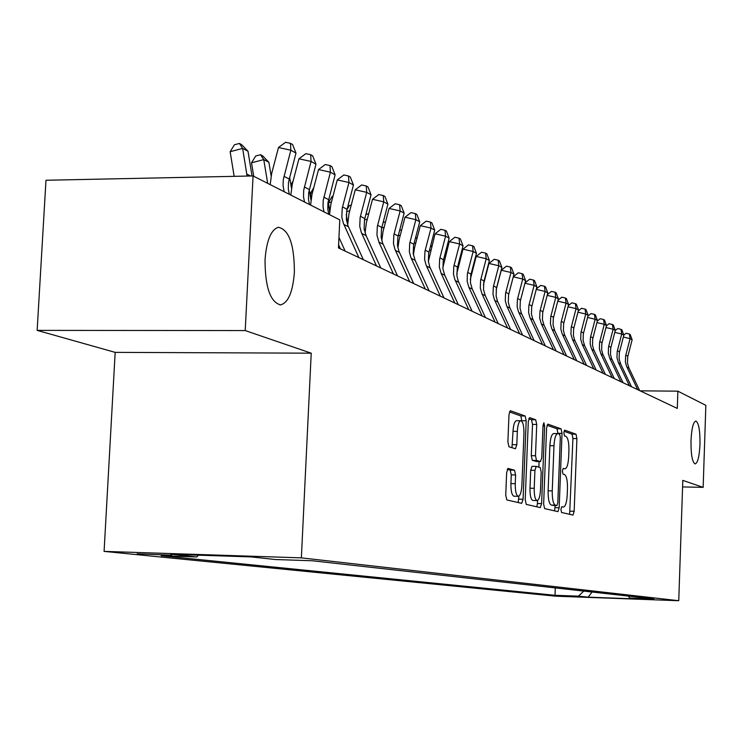 <?xml version="1.0" encoding="UTF-8"?>
<svg xmlns="http://www.w3.org/2000/svg" width="743" height="743" viewBox="0 0 743 743"><rect width="100%" height="100%" fill="white"/><g stroke="black" fill="none" stroke-linecap="round" stroke-linejoin="round"><path stroke-width="1.11" d="M560.909 509.41L561.559 512.475L572.964 515.085L574.163 511.277L576.912 438.593L576.02 434.191L564.652 430.132L563.844 432.751L564.494 435.89L565.98 436.41C568.033 437.933 569.008 442.679 568.915 450.657L568.683 456.769C568.209 464.338 566.955 468.369 564.903 468.842L563.213 468.359L562.377 471.025L563.027 474.127L564.522 474.563C566.584 475.957 567.568 480.656 567.466 488.634L567.234 494.773C566.751 502.528 565.451 506.624 563.361 507.07L561.764 506.689L560.909 509.41M294.386 272.226C294.33 244.521 288.981 229.541 278.309 227.284C270.963 229.736 266.533 240.565 265.037 259.762C265.093 287.049 270.257 302.085 280.52 304.89C288.256 302.865 292.881 291.98 294.386 272.226M699.99 444.37C700.129 430.569 698.754 422.786 695.857 421.03C693.256 421.913 691.64 428.423 690.999 440.553C690.869 454.363 692.235 462.155 695.095 463.929C697.733 463.047 699.367 456.536 699.99 444.37M137.121 553.823L171.744 555.188L137.121 553.823M508.11 468.434L506.652 472.548L505.732 495.163L506.837 499.946L521.688 503.345L523.072 499.25L526.183 420.779L525.143 415.996L510.33 410.721L508.983 414.743L507.887 441.936L508.983 446.794L515.447 448.763L516.803 444.723L517.332 431.395C517.778 424.727 518.958 421.17 520.871 420.724C522.988 421.736 524.01 426.018 523.945 433.587L521.883 485.374C521.428 492.293 520.193 495.934 518.196 496.315C516.153 495.256 515.168 491.039 515.243 483.674L515.596 474.944L514.518 470.189L507.924 468.424M311.224 353.176L245.218 330.57L253.066 175.942L45.982 180.261L37.15 330.375L115.174 352.368L104.085 551.39L301.361 557.863L311.224 353.176L115.174 352.368M682.576 486.916L703.157 487.362L682.798 480.387L678.749 600.715L301.361 557.863M703.157 487.362L705.85 405.344L677.876 391.171L640.15 390.837M253.066 175.942L339.792 219.882L338.464 247.921L677.291 408.427L677.876 391.171M543.635 504.088L544.619 508.593L557.937 511.639L559.173 507.748L562.024 433.364L561.086 428.85L547.814 424.123L546.597 427.949L543.635 504.088M540.282 507.599L526.248 504.386L525.208 499.751L528.31 421.522L529.592 417.603L535.712 419.776L536.725 424.476L535.489 455.756L536.502 460.4L540.486 461.579L541.758 457.669L543.022 425.405L543.885 422.711L544.638 425.971L541.61 503.615L540.3 507.608M578.658 596.638L555.81 595.598L578.658 596.638M104.085 551.39L555.829 596.192L678.749 600.715M198.548 555.179L196.793 556.934L161.157 555.755L555.012 595.301L578.481 596.155L583.747 591.094M196.793 556.934L170.825 554.259L251.208 556.906L275.43 559.535L312.246 560.761L653.914 598.932L629.962 598.05L638.924 599.025L588.168 597.158L578.481 596.155M245.218 330.57L37.15 330.375M555.29 587.908L555.012 595.301M628.16 596.053L629.962 598.05M592.06 592.022L588.168 597.158M569.63 514.323L572.927 438.528L572.036 434.135L564.011 431.284M557.947 433.624L557.018 428.795L546.997 425.237M554.529 510.859L555.179 505.5M553.972 433.596L553.721 433.541C551.64 434.042 550.368 438.091 549.876 445.689L548.13 490.807C548.037 498.98 549.068 503.735 551.213 505.054L556.934 505.537L557.807 502.816L560.315 437.367L559.655 434.209L557.807 433.596C555.745 434.107 554.473 438.156 553.99 445.754L552.244 490.9C552.151 499.082 553.173 503.838 555.309 505.156L556.916 505.537L552.922 505.435M528.728 418.746L531.496 419.721L535.712 419.776M536.427 461.496L532.294 460.326L531.282 455.682L532.517 424.42L531.496 419.721M539.074 461.561L538.861 467.152M537.551 500.485L537.43 503.513L541.61 503.615M534.217 488.3C534.143 495.46 535.071 499.547 536.994 500.578C538.889 500.197 540.059 496.64 540.505 489.906L541.192 472.13L540.198 467.533L536.214 466.39L534.923 470.356L534.217 488.3L529.991 488.207C529.926 495.358 530.855 499.445 532.796 500.476L533.019 500.485M536.093 466.4L532.007 466.307L530.706 470.273L534.923 470.356M529.991 488.207L530.706 470.273M536.827 506.81L537.43 503.513M514.128 496.222L513.887 496.213C511.834 495.154 510.84 490.937 510.915 483.582L511.268 474.861L510.181 470.096L507.228 469.297M520.871 420.724L516.571 420.668C514.648 421.114 513.459 424.671 513.023 431.33L517.332 431.395M511.973 447.704L513.023 431.33M521.892 421.383L520.871 415.95L509.429 411.882M518.15 502.537L518.911 496.157M637.661 389.657L626.535 366.234L625.402 362.064L625.606 355.981L630.083 338.641L623.349 337.053M639.695 390.623L628.95 368.054L627.473 363.123L627.668 357.058L632.135 339.783L630.083 338.641L629.377 334.034L630.194 334.489L632.135 339.783M623.814 335.121L626.098 333.254L629.377 334.034M629.395 385.738L618.482 362.779L616.978 357.764L617.182 351.588L621.724 334.006L614.795 332.372M631.485 386.731L620.609 363.856L619.105 358.85L619.309 352.702L623.832 335.177L621.724 334.006L621.018 329.335L621.872 329.808L623.832 335.177M615.278 330.533L617.702 328.545L621.018 329.335M620.879 381.707L609.827 358.423L608.303 353.334L608.517 347.074L613.124 329.233L605.991 327.552M623.033 382.729L611.656 358.72L610.495 354.448L610.709 348.216L615.297 330.431L613.124 329.233L612.427 324.496L613.3 324.988L615.297 330.431M606.437 325.843L609.065 323.707L612.427 324.496M612.111 377.555L600.92 353.937L599.378 348.773L599.592 342.421L604.273 324.31L596.926 322.583M614.322 378.605L602.805 354.253L601.635 349.925L601.849 343.591L606.511 325.555L604.273 324.31L603.576 319.518L604.477 320.019L606.511 325.555M597.335 321.022L600.168 318.719L603.576 319.518M603.075 373.274L591.372 348.476L590.183 344.074L590.397 337.619L595.152 319.249L587.583 317.465M605.359 374.351L593.694 349.647L592.505 345.254L592.728 338.836L597.465 320.53L595.152 319.249L594.465 314.382L595.384 314.902L597.465 320.53M587.954 316.054L591.01 313.574L594.465 314.382M593.768 368.862L582.28 344.548L580.701 339.226L580.933 332.688L585.753 314.029L577.952 312.199M596.118 369.977L584.676 345.755L583.097 340.452L583.32 333.932L588.131 315.348L585.753 314.029L585.066 309.097L586.023 309.636L588.131 315.348M578.277 310.936L581.565 308.28L585.066 309.097M584.165 364.311L572.528 339.635L570.93 334.239L571.163 327.589L576.066 308.642L568.014 306.766M586.598 365.463L574.618 340.025L573.401 335.502L573.633 328.88L578.518 310.007L576.066 308.642L575.379 303.655L576.364 304.203L578.518 310.007M568.293 305.67L571.831 302.819L575.379 303.655M574.265 359.621L562.089 333.7L560.854 329.084L561.095 322.341L566.073 303.098L557.761 301.156M576.772 360.81L564.634 334.982L563.398 330.384L563.64 323.669L568.599 304.5L566.073 303.098L565.395 298.027L566.407 298.602L568.599 304.5M558.002 300.237L561.792 297.191L565.395 298.027M564.048 354.782L551.705 328.452L550.452 323.772L550.693 316.917L555.764 297.367L547.173 295.37M566.63 356.008L554.715 330.663L553.08 325.118L553.321 318.283L558.365 298.816L555.764 297.367L555.086 292.231L556.135 292.816L558.365 298.816M547.368 294.637L551.436 291.386L555.086 292.231M553.489 349.786L541.368 323.939L539.706 318.283L539.957 311.317L545.111 291.451L536.242 289.389M556.163 351.049L544.08 325.304L542.427 319.666L542.678 312.738L547.805 292.946L545.111 291.451L544.443 286.241L545.52 286.854L547.805 292.946M536.381 288.86L540.737 285.386L544.443 286.241M542.585 344.622L529.898 317.447L528.607 312.608L528.877 305.531L534.106 285.34L524.939 283.213M545.353 345.922L532.703 318.858L531.421 314.048L531.682 306.998L536.892 286.891L534.106 285.34L533.446 280.055L534.561 280.687L536.892 286.891M525.022 282.897L529.685 279.182L533.446 280.055M531.319 339.282L518.447 311.661L517.147 306.748L517.407 299.559L522.738 279.024L513.255 276.833M534.171 340.628L521.345 313.128L520.044 308.234L520.314 301.073L525.617 280.622L522.738 279.024L522.088 273.665L523.239 274.316L525.617 280.622M513.283 276.74L518.27 272.783L522.088 273.665M472.502 270.601L471.907 270.749M472.678 269.904L472.279 269.347M519.654 333.756L506.605 305.689L505.277 300.692L505.556 293.374L510.98 272.495L501.274 270.257L496.194 289.733M522.608 335.149L509.605 307.203L508.286 302.225L508.556 294.943L513.952 274.148L510.98 272.495L510.339 267.053L511.528 267.721L513.952 274.148M501.274 270.257L506.457 266.161L510.339 267.053M507.59 328.034L494.346 299.503L493.008 294.423L493.296 286.974L498.804 265.734L488.95 263.468L483.405 284.82M510.645 329.483L497.448 301.064L496.12 296.011L496.398 288.6L501.887 267.443L498.804 265.734L498.181 260.208L499.417 260.904L501.887 267.443M488.95 263.468L494.234 259.307L498.181 260.208M495.098 322.118L482.077 294.07L480.294 287.931L480.591 280.352L486.21 258.74L476.198 256.437L470.282 279.489M498.265 323.623L485.29 295.686L483.517 289.575L483.804 282.034L489.396 260.505L486.21 258.74L485.588 253.131L486.869 253.846L489.396 260.505M476.198 256.437L481.585 252.211L485.588 253.131M459.1 263.997L458.264 264.202M459.49 262.539L458.905 261.74M459.146 260.812L459.768 261.462M445.215 253.149L446.069 253.902M445.215 257.171L444.1 257.45M445.809 254.895L445.038 253.827M430.708 245.413L431.869 246.054M430.801 250.112L429.389 250.456M431.627 246.945L430.661 245.589M482.151 315.989L468.935 287.448L467.133 281.198L467.431 273.489L473.152 251.487L462.982 249.156L456.759 273.814M485.43 317.54L472.269 289.129L470.468 282.907L470.765 275.235L476.458 253.326L473.152 251.487L472.548 245.784L473.876 246.537L476.458 253.326M462.982 249.156L468.48 244.865L472.548 245.784M415.504 237.881L417.055 238.141M415.839 242.794L414.102 243.221M416.916 238.67L416.229 237.704M468.731 309.627L454.874 279.572L453.481 274.223L453.797 266.375L459.62 243.973L449.283 241.614L442.8 267.805M472.13 311.243L458.329 281.318L456.936 275.987L457.251 268.186L463.047 245.877L459.62 243.973L459.025 238.178L460.4 238.958L463.047 245.877M449.283 241.614L454.902 237.24L459.025 238.178M399.623 230.321L401.666 229.94M400.282 235.215L398.211 235.735M454.8 303.033L441.175 273.461L439.317 266.988L439.642 259.001L445.586 236.172L435.073 233.785L428.358 261.49M458.329 304.704L444.76 275.272L442.912 268.827L443.227 260.867L449.144 238.15L445.586 236.172L445.011 230.293L446.432 231.092L449.144 238.15M435.073 233.785L440.803 229.336L445.011 230.293M383.1 222.482L385.552 221.869M384.112 227.367L381.67 227.98M440.339 296.178L426.055 265.028L424.615 259.474L424.95 251.338L431.005 228.082L420.324 225.658L414.548 247.735L413.405 254.849M444.008 297.915L429.779 266.904L428.349 261.378L428.674 253.279L434.701 230.135L431.005 228.082L430.448 222.101L431.934 222.937L434.701 230.135M420.324 225.658L426.185 221.135L430.448 222.101M365.853 214.513L368.742 213.64M367.283 219.222L364.469 219.928M425.312 289.064L410.805 257.329L409.347 251.673L409.69 243.379L415.866 219.668L405 217.216L399.112 239.72L397.895 247.883M429.12 290.866L415.123 260.338L413.219 253.651L413.563 245.394L419.711 221.804L415.866 219.668L415.328 213.594L416.869 214.458L419.711 221.804M405 217.216L410.99 212.619L415.328 213.594M346.962 209.74L349.377 205.579L351.235 205.105M364.181 229.058L364.386 230.228M349.749 210.771L346.572 211.579M409.69 281.662L394.951 249.323L393.474 243.565L393.827 235.104L400.133 210.928L389.072 208.439L383.063 231.379L381.8 240.583M413.656 283.538L398.972 251.357L397.496 245.617L397.849 237.203L404.127 213.148L400.133 210.928L399.613 204.752L401.211 205.653L404.127 213.148M389.072 208.439L395.192 203.758L399.613 204.752M329.734 210.455L328.443 202.765L332.13 196.458L332.985 196.245M346.238 214.411L347.668 222.881M331.471 201.994L328.443 202.765M393.437 273.963L378.921 242.097L376.952 235.122L377.323 226.494L383.75 201.836L372.503 199.31L366.364 222.714L365.073 232.94M397.561 275.913L382.636 243.11L381.14 237.268L381.512 228.686L387.911 204.139L383.75 201.836L383.258 195.548L384.93 196.486L387.911 204.139M372.503 199.31L378.763 194.545L383.258 195.548M311.187 198.13L310.388 193.394L313.76 187.691M328.062 202.115L329.641 211.486M312.394 192.883L310.388 193.394M376.506 265.938L361.274 232.327L359.751 226.336L360.132 217.532L366.708 192.363L355.247 189.799L348.978 213.687L347.668 224.925M380.806 267.972L366.113 235.652L364.116 228.565L364.497 219.807L371.036 194.768L366.708 192.363L366.234 185.973L367.971 186.948L371.036 194.768M355.247 189.799L361.655 184.951L366.234 185.973M291.915 185.611L291.59 183.623L293.067 181.143M309.227 189.855L310.918 199.932M292.482 183.391L291.59 183.623M289.631 177.224L291.432 188.063M253.734 176.286L251.524 162.81L255.666 156.011L260.552 154.73L262.613 155.826L268.901 162.318L271.121 175.775M268.901 162.318L263.765 159.596L267.675 183.345M260.552 154.73L263.765 159.596L251.524 162.81M358.86 257.58L343.377 223.29L341.826 217.179L342.226 208.198L348.941 182.499L337.276 179.899L330.867 204.288L329.511 214.671M363.336 259.697L347.919 225.584L346.377 219.501L346.767 210.566L353.445 184.998L348.941 182.499L348.495 175.989L350.306 177.01L353.445 184.998M337.276 179.899L343.833 174.958L348.495 175.989M324.022 211.894L323.038 206.73L323.205 200.331L330.403 172.2L318.524 169.571L311.976 194.48L310.583 205.087M328.768 214.3L327.784 209.164L327.951 202.793L335.112 174.819L330.403 172.2L329.994 165.578L331.88 166.636L335.112 174.819M318.524 169.571L325.248 164.528L329.994 165.578M345.124 251.069L338.957 237.416M340.452 248.859L338.613 244.781M304.519 202.012L303.515 196.737L303.701 190.199L311.057 161.454L298.946 158.788L292.259 184.236L290.829 195.075M309.478 204.52L308.475 199.282L308.651 192.771L315.97 164.184L311.057 161.454L310.685 154.711L312.654 155.826L315.97 164.184M298.946 158.788L305.847 153.652L310.685 154.711M234.156 176.342L230.154 151.711L234.416 144.783L239.404 143.455L241.559 144.606L248.004 151.247L252.044 175.961M248.004 151.247L242.636 148.405L247.094 176.072M239.404 143.455L242.636 148.405L230.154 151.711M284.132 191.685L283.037 185.193L283.306 179.611L290.838 150.225L278.495 147.513L271.65 173.537L270.183 184.617M289.315 194.313L288.303 188.954L288.488 182.304L295.983 153.086L290.838 150.225L290.504 143.362L292.566 144.513L295.983 153.086M278.495 147.513L285.572 142.284L290.504 143.362M572.036 434.135L576.02 434.191M572.927 438.528L576.912 438.593M570.178 511.175L574.163 511.277M557.018 428.795L561.086 428.85M557.956 433.308L562.024 433.364M555.095 507.645L559.173 507.748M549.876 445.689L553.99 445.754M548.13 490.807L552.244 490.9M551.213 505.054L555.309 505.156M532.517 424.42L536.725 424.476M531.282 455.682L535.489 455.756M532.294 460.326L536.502 460.4M536.242 461.496L540.43 461.57M543.003 425.953L544.638 425.971M510.181 470.096L514.518 470.189M511.268 474.861L515.596 474.944M510.915 483.582L515.243 483.674M512.484 444.648L516.803 444.723M520.871 415.95L525.143 415.996M521.92 420.724L526.183 420.779M518.79 499.147L523.072 499.25M626.888 367.014L628.95 368.054M625.801 355.126L627.872 356.203M618.482 362.779L620.609 363.856M617.387 350.724L619.513 351.838M609.827 358.423L612.018 359.528M608.721 346.192L610.913 347.334M600.92 353.937L603.167 355.07M599.805 341.52L602.053 342.699M591.744 349.312L594.066 350.482M590.611 336.718L592.933 337.935M582.28 344.548L584.676 345.755M581.147 331.759L583.543 333.013M572.528 339.635L574.998 340.879M571.386 326.66L573.856 327.951M562.47 334.564L565.014 335.845M561.309 321.385L563.863 322.722M552.095 329.335L554.715 330.663M550.925 315.951L553.554 317.326M541.368 323.939L544.08 325.304M540.189 310.333L542.91 311.754M530.298 318.357L533.102 319.769M529.109 304.537L531.914 306.005M518.855 312.589L521.753 314.048M517.648 298.547L520.546 300.061M507.014 306.627L510.014 308.141M505.797 292.343L508.797 293.912M494.764 300.46L497.866 302.02M493.538 285.934L496.64 287.55M482.077 294.07L485.29 295.686M480.842 279.284L484.055 280.975M468.935 287.448L472.269 289.129M467.691 272.412L471.025 274.148M455.31 280.585L458.765 282.321M454.057 265.27L457.512 267.081M441.175 273.461L444.76 275.272M439.912 257.877L443.497 259.753M426.501 266.068L430.225 267.944M425.228 250.187L428.943 252.137M411.26 258.388L415.123 260.338M409.969 242.209L413.842 244.233M395.415 250.41L399.437 252.434M394.106 233.915L398.137 236.014M378.921 242.097L383.109 244.206M377.611 225.278L381.8 227.469M361.757 233.451L366.113 235.652M360.429 216.297L364.794 218.572M343.86 224.432L348.402 226.726M342.523 206.925L347.074 209.303M323.855 197.155L328.592 199.635M304.351 186.957L309.311 189.549M250.642 175.998L246.825 174.066M283.984 176.295L289.166 179.007M279.888 304.89L280.52 304.89M553.721 433.541L557.677 433.596M536.307 461.505L540.486 461.579M532.796 500.476L536.994 500.578M532.007 466.307L536.214 466.39M513.887 496.213L518.196 496.315"/></g></svg>
